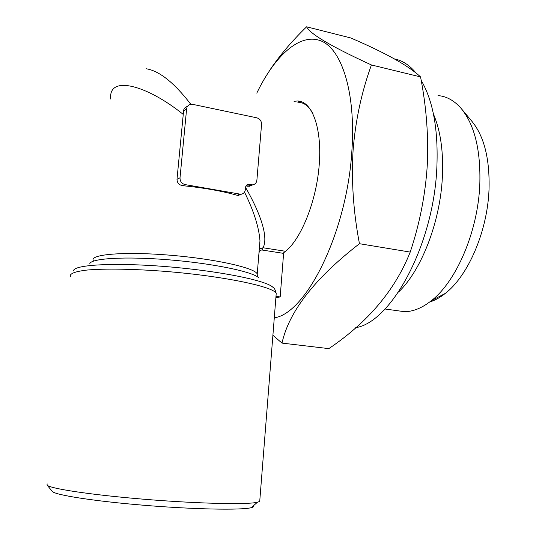 <?xml version="1.0" encoding="UTF-8"?>
<svg xmlns="http://www.w3.org/2000/svg" width="536" height="536" viewBox="0 0 536 536"><rect width="100%" height="100%" fill="white"/><g stroke="black" fill="none" stroke-linecap="round" stroke-linejoin="round"><path stroke-width="0.8" d="M259.357 248.228L259.967 240.811C258.975 227.257 253.816 211.03 244.496 192.136M240.282 194.615L238.359 195.405L237.113 195.265C221.938 191.01 203.841 187.814 182.823 185.684C179.098 185.067 177.155 182.95 176.994 179.339L183.252 114.416C147.326 85.345 108.192 74.39 110.704 99.026M146.087 68.749L146.087 68.742C159.226 70.786 174.133 82.631 190.816 104.286M245.95 185.959L249.3 186.294L251.739 185.268M245.562 187.412C259.672 211.988 268.891 236.745 263.062 247.766L262.191 250.037C260.422 249.944 259.377 250.835 259.055 252.717L258.989 252.704M93.257 260.543C89.646 254.325 124.265 251.404 169.811 255.183C215.325 258.888 255.317 267.946 257.226 274.023L259.967 240.805L259.297 248.985L263.062 247.766L285.574 251.297M183.252 114.416L183.52 110.952C183.754 108.775 184.887 107.327 186.91 106.604M245.381 189.523C244.999 192.216 243.558 193.804 241.066 194.293L185.047 184.592C181.697 183.64 180.022 181.376 180.016 177.791L186.622 108.868C186.923 106.631 188.082 105.156 190.092 104.446L192.665 104.346L256.824 117.82C259.947 118.811 261.528 121.015 261.561 124.426L256.891 180.156C256.523 182.796 255.129 184.364 252.704 184.86L248.101 184.424L247.036 184.799L245.776 186.367L245.381 189.523M47.248 483.941L46.954 484.959C48.722 488.437 90.705 494.875 144.278 499.264C197.818 503.679 247.284 504.758 257.401 502.259L259.719 501.408L259.806 500.309M275.986 296.354L280.181 296.931L275.879 297.688M260.04 243.123L259.819 242.62M297.768 102.141L301.815 101.847M294.036 101.324L297.5 100.989C312.26 101.016 322.411 128.801 319.101 166.281C315.912 203.714 299.791 241.81 283.698 252.717L283.604 253.374L262.191 250.037M256.784 93.123C274.74 55.844 299.718 32.642 320.789 40.823C341.767 48.903 355.904 92.534 351.897 150.65C347.107 232.383 306.009 313.707 274.285 317.808M280.181 296.931L283.604 253.374M269.24 71.02C279.008 56.26 291.463 41.52 306.619 26.8C310.022 33.976 331.63 46.692 371.428 64.957C361.539 92.159 355.422 120.68 353.077 150.529C351.268 180.98 353.392 212.042 359.448 243.706C314.793 278.358 288.978 311.483 281.996 343.1L272.898 335.281M281.996 343.1L328.809 348.628C367.93 322.297 395.065 290.117 410.214 252.081C419.655 223.8 425.329 195.01 427.246 165.704C428.666 136.781 426.442 107.187 420.559 76.916C408.693 65.814 385.418 52.823 350.752 37.956L306.619 26.8M359.448 243.706L410.214 252.081M421.202 80.427C433.229 101.049 438.441 130.241 436.833 168.009C433.457 245.508 390.958 322.417 355.67 327.677M394.322 58.866C402.295 60.441 409.524 65.144 416.016 72.983M371.428 64.957L420.559 76.916M433.477 114.168C440.585 130.811 443.553 151.809 442.368 177.168C440.203 222.406 421.082 270.807 398.469 292.107M438.059 95.589C446.589 96.319 454.26 100.574 461.081 108.352C474.615 124.808 480.852 150.248 479.8 184.685C477.884 231.74 456.23 281.608 431.319 300.73C422.18 307.939 413.283 311.597 404.626 311.711L395.494 310.445M461.858 109.284L471.888 121.29C484.209 136.285 489.917 159.125 489.013 189.798C487.365 231.693 467.968 276.053 445.255 293.433C440.036 297.574 434.823 300.441 429.617 302.049M47.061 485.087L52.233 491.324C54.163 494.882 93.86 501.167 144.251 505.294C194.608 509.448 241.361 510.279 251.23 507.686C253.582 507.11 254.372 506.42 253.595 505.609M89.78 263.806C90.557 258.339 125.391 256.215 169.101 259.833C212.785 263.397 252.449 271.651 258.587 277.688C258.781 278.82 256.55 274.841 257.226 274.023L257.24 275.517M285.119 251.659L287.571 249.548M313.131 114.014C309.091 106.363 304.12 102.436 298.21 102.242M259.565 245.689L259.86 246.185M237.113 195.265L239.579 194.253M70.337 276.496C69.452 273.608 75.094 271.45 87.274 270.03C104.956 268.449 134.208 268.925 166.274 271.471C223.948 276.174 273.936 286.753 276.221 293.42L276.06 295.37M73.492 270.841C73.586 264.684 114.604 262.345 167.011 266.68C219.385 270.955 266.345 280.536 272.858 287.236C273.95 287.209 275.075 289.273 276.221 293.42L259.719 501.408M182.823 185.684L185.047 184.592M176.994 179.339L180.016 177.791M183.52 110.952L186.622 108.868M247.712 186.28L251.156 184.826M246.118 185.684L249.046 184.444M241.066 194.293L238.359 195.405M252.704 184.86L249.3 186.294M404.626 311.711L385.022 308.997M445.255 293.433L431.319 300.73M251.23 507.686L257.401 502.259M297.5 100.989L301.259 101.82M248.101 184.424L246.754 184.994"/></g></svg>
